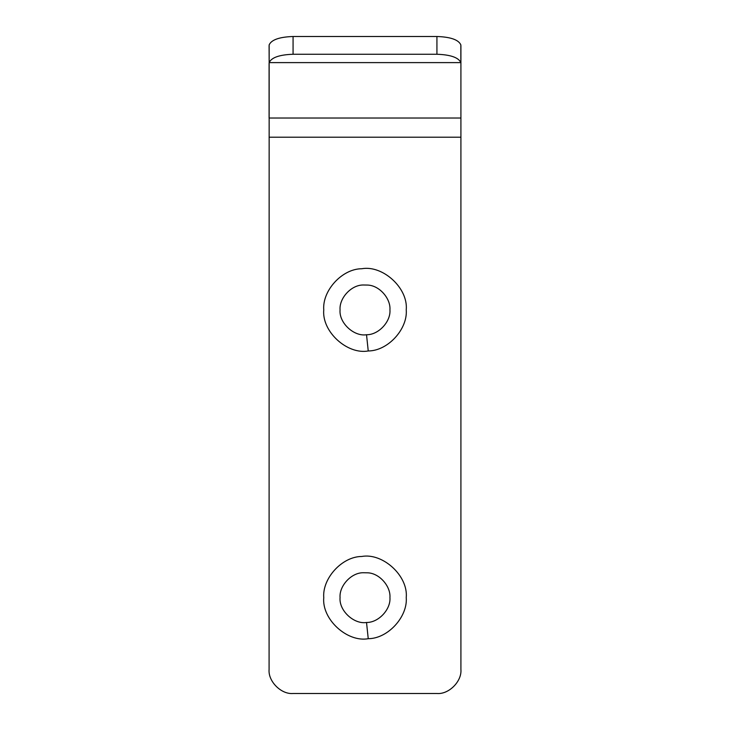 <?xml version="1.0" encoding="UTF-8"?>
<svg xmlns="http://www.w3.org/2000/svg" width="730" height="730" viewBox="0 0 730 730"><rect width="100%" height="100%" fill="white"/><g stroke="black" fill="none" stroke-linecap="round" stroke-linejoin="round"><path stroke-width="1.09" d="M389.939 597.587C390.924 609.276 378.615 622.69 366.524 622.48C353.959 624.533 338.839 610.599 340.061 597.587C339.112 586.08 351.03 572.767 363.047 572.731L367.847 572.813C379.655 573.351 390.815 586.436 389.939 597.587C390.815 586.436 379.655 573.351 367.847 572.813M366.524 622.48L368.239 638.704C347.334 642.546 321.702 619.432 323.755 597.587C322.195 578.561 341.905 556.543 361.761 556.47C382.666 552.628 408.298 575.742 406.245 597.587C407.805 616.622 388.095 638.631 368.239 638.704M389.939 309.849C390.924 321.538 378.615 334.951 366.524 334.741C353.959 336.795 338.839 322.87 340.061 309.849C339.112 298.342 351.03 285.029 363.047 284.992L367.847 285.074C379.655 285.613 390.815 298.698 389.939 309.849C390.815 298.698 379.655 285.613 367.847 285.074M366.524 334.741L368.239 350.966C347.334 354.807 321.702 331.703 323.755 309.849C322.195 290.823 341.905 268.804 361.761 268.74C382.666 264.899 408.298 288.003 406.245 309.849C407.805 328.883 388.095 350.902 368.239 350.966M269.087 669.519C268.019 681.382 281.205 694.568 293.068 693.5C281.205 694.568 268.019 681.382 269.087 669.519L269.16 44.849C271.487 39.758 279.453 36.974 293.068 36.5L293.068 54.257C279.453 54.732 271.478 57.515 269.16 62.616L269.087 45.598M436.932 693.5C448.795 694.568 461.98 681.382 460.913 669.519C461.98 681.382 448.795 694.568 436.932 693.5L293.068 693.5M436.932 54.257L436.932 36.5C450.547 36.974 458.513 39.758 460.84 44.849L460.84 62.616C458.522 57.515 450.547 54.732 436.932 54.257L293.068 54.257M269.087 63.382L269.087 118.023L460.913 118.023L460.913 45.598M460.913 63.382L460.913 669.519M436.932 36.5L293.068 36.5M460.913 137.204L269.087 137.204M460.84 62.616L269.16 62.616"/></g></svg>
